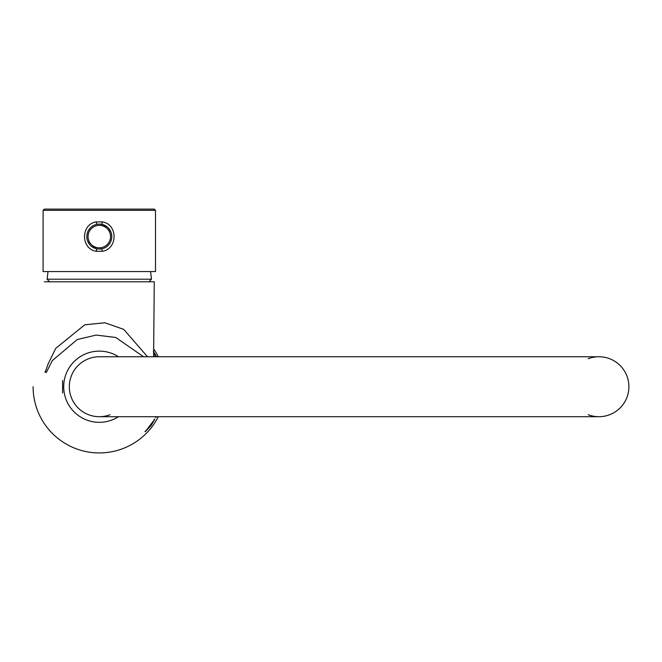 <?xml version="1.0" encoding="UTF-8"?>
<svg xmlns="http://www.w3.org/2000/svg" width="662" height="662" viewBox="0 0 662 662"><rect width="100%" height="100%" fill="white"/><g stroke="black" fill="none" stroke-linecap="round" stroke-linejoin="round"><path stroke-width="0.99" d="M69.32 386.724A29.98 29.98 0 0 0 99.3 416.704A29.98 29.98 0 0 1 69.32 386.724A29.98 29.98 0 0 1 99.3 356.752A29.98 29.98 0 0 0 69.32 386.724M110.066 414.702A29.98 29.98 0 0 1 99.3 416.704L598.92 416.704A29.98 29.98 0 0 0 628.9 386.724A29.98 29.98 0 0 0 598.92 356.752L99.3 356.752M118.498 416.704A35.599 35.599 0 0 1 63.701 386.724A35.599 35.599 0 0 1 118.498 356.752M62.592 392.971L62.592 380.476M153.675 348.965A66.2 66.2 0 0 1 158.326 356.752M158.326 416.704A66.2 66.2 0 0 1 33.1 386.724M62.592 390.837L62.592 382.619M143.546 356.752L115.751 337.471L96.172 335.071L77.264 339.523L52.298 360.625L46.299 372.491L45.148 371.432M155.744 356.752L153.634 353.02M153.286 351.232L156.654 356.752M156.497 356.752L153.576 352.234L155.901 356.752M45.124 372.383L48.227 363.695L55.716 348.386L84.761 324.794L104.902 322.758L123.736 329.378L147.502 356.752M44.337 281.805L154.263 281.805L153.601 356.752M145.284 431.69L154.875 419.087L151.209 425.376L145.284 431.69M156.455 416.704L155.736 417.573L155.942 416.704M154.585 419.087L150.895 425.376L144.937 431.69M156.174 416.704L155.702 417.366M86.813 236.591L86.995 238.734M87.607 240.976L89.602 244.46M90.231 245.172L91.017 245.933M91.579 246.405L96.826 248.829L96.189 251.279C80.648 248.97 80.673 224.211 96.189 221.894L102.411 221.894C117.952 224.203 117.927 248.962 102.411 251.279L96.189 251.279M92.928 225.85L91.447 226.876M91.215 227.066L90.454 227.769M89.734 228.555L88.509 230.302M87.583 232.271L87.003 234.381M105.713 247.307L107.037 246.396M107.476 246.032L108.105 245.445M108.891 244.592L110.082 242.896M111.034 240.877L111.588 238.825M111.787 236.549L111.597 234.406M111.009 232.23L108.924 228.63M108.46 228.1L107.484 227.149M107.161 226.884L101.774 224.344L99.308 224.095M99.308 249.078L101.774 248.829L102.411 251.279M96.826 224.344L96.189 221.894M101.774 224.344L102.411 221.894M155.504 210.359L155.504 271.561L43.096 271.561L43.096 210.359L155.504 210.359L154.263 209.109L44.337 209.109L43.096 210.359M136.802 209.109L134.278 209.109M598.92 416.704A29.98 29.98 0 0 0 628.9 386.724A29.98 29.98 0 0 0 588.162 358.746M588.162 414.702A29.98 29.98 0 0 0 626.451 398.59M106.524 226.396A12.487 12.487 0 0 0 89.105 229.366A12.487 12.487 0 0 0 92.076 246.777A12.487 12.487 0 0 0 109.495 243.806A12.487 12.487 0 0 0 106.524 226.396A12.487 12.487 0 0 0 89.105 229.366A12.487 12.487 0 0 0 92.076 246.777M628.9 386.724A29.98 29.98 0 0 0 598.92 356.752M48.012 271.561L47.126 279.207L151.474 279.207L148.975 281.805M105.796 227.414A11.237 11.237 0 0 0 90.131 230.086A11.237 11.237 0 0 0 92.804 245.759A11.237 11.237 0 0 0 108.469 243.086A11.237 11.237 0 0 0 105.796 227.414M150.588 271.561L151.474 279.207M47.126 279.207L49.625 281.805"/></g></svg>
